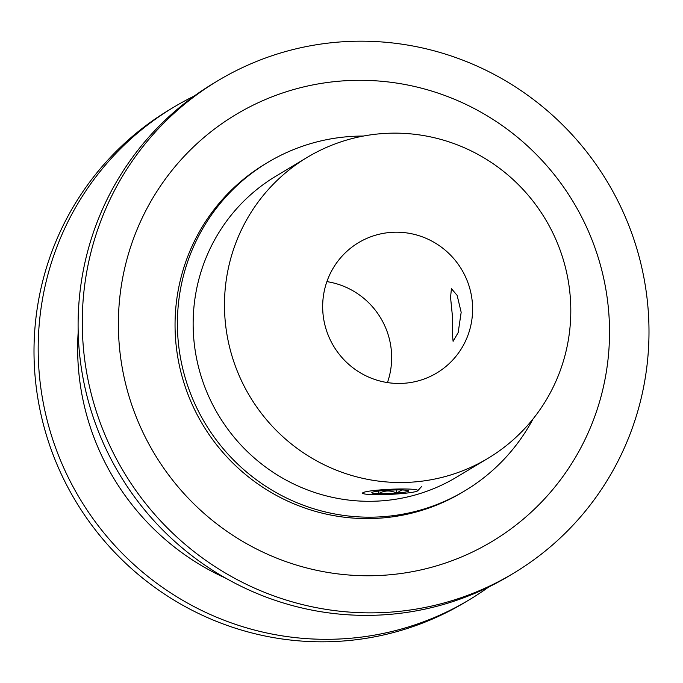 <?xml version="1.0" encoding="UTF-8"?>
<svg xmlns="http://www.w3.org/2000/svg" width="683" height="683" viewBox="0 0 683 683"><rect width="100%" height="100%" fill="white"/><g stroke="black" fill="none" stroke-linecap="round" stroke-linejoin="round"><path stroke-width="1.02" d="M452.556 317.45L450.549 297.327L451.437 288.696L457.14 295.38L461.17 312.285L458.182 332.561L453.094 341.329L452.436 334.491L452.556 317.45M394.074 232.237A76.001 74.601 59 0 0 358.549 242.653A76.001 74.601 59 0 0 325.97 328.847A76.001 74.601 59 0 0 401.203 383.419A76.001 74.601 59 0 0 436.727 373.003A76.001 74.601 59 0 0 469.306 286.809A76.001 74.601 59 0 0 394.074 232.237M405.873 482.429A175.531 172.304 59 0 0 487.927 458.361A175.531 172.304 59 0 0 563.168 259.275A175.531 172.304 59 0 0 389.404 133.228A175.531 172.304 59 0 0 307.35 157.295A175.531 172.304 59 0 0 232.109 356.381A175.531 172.304 59 0 0 405.873 482.429M307.35 157.295L276.017 176.094A175.531 172.304 59 0 0 200.776 375.172A175.531 172.304 59 0 0 374.54 501.22A175.531 172.304 59 0 0 456.594 477.152L487.927 458.361M363.365 136.062A191.488 187.97 59 0 0 357.32 136.148A191.488 187.97 59 0 0 267.813 162.409A191.488 187.97 59 0 0 185.725 379.586A191.488 187.97 59 0 0 375.291 517.091A191.488 187.97 59 0 0 464.799 490.838A191.488 187.97 59 0 0 533.039 418.944M387.44 382.574A76.001 74.601 59 0 0 326.892 281.627M267.813 162.409L265.465 163.818A191.488 187.97 59 0 0 183.377 381.003A191.488 187.97 59 0 0 372.935 518.499A191.488 187.97 59 0 0 462.451 492.247L464.799 490.838M352.163 41.322A287.236 281.951 59 0 0 217.894 80.705A287.236 281.951 59 0 0 94.766 406.479A287.236 281.951 59 0 0 379.108 612.728A287.236 281.951 59 0 0 513.377 573.344A287.236 281.951 59 0 0 636.505 247.57A287.236 281.951 59 0 0 352.163 41.322M352.283 80.423A248.936 244.36 59 0 0 118.654 335.763A248.936 244.36 59 0 0 375.633 575.641A248.936 244.36 59 0 0 609.253 320.301A248.936 244.36 59 0 0 352.283 80.423M217.894 80.705L213.719 83.206A287.236 281.951 59 0 0 90.591 408.98A287.236 281.951 59 0 0 374.933 615.238A287.236 281.951 59 0 0 509.202 575.854L513.377 573.344M488.738 586.979A287.236 281.951 -121 0 1 469.281 599.794L465.106 602.295A287.236 281.951 -121 0 1 330.837 641.678A287.236 281.951 -121 0 1 46.495 435.43A287.236 281.951 -121 0 1 169.623 109.656L173.798 107.146A287.236 281.951 -121 0 1 194.262 96.021M469.281 599.794A287.236 281.951 -121 0 1 335.02 639.177A287.236 281.951 -121 0 1 50.67 432.92A287.236 281.951 -121 0 1 173.798 107.146M225.919 578.279A248.936 244.36 -121 0 1 78.186 331.972M393.22 490.018A18.424 1.69 177.3 0 0 383.735 490.539A18.424 1.69 177.3 0 0 372.047 492.392A18.424 1.69 177.3 0 0 371.868 492.528A18.424 1.69 177.3 0 0 378.519 493.672A18.424 1.69 177.3 0 0 396.678 493.1A18.424 1.69 177.3 0 0 408.366 491.248A18.424 1.69 177.3 0 0 408.528 490.804A18.424 1.69 177.3 0 0 401.894 489.967A18.424 1.69 177.3 0 0 393.22 490.018M394.731 489.105A27.662 2.536 177.3 0 0 362.707 493.357A27.662 2.536 177.3 0 0 385.682 494.535A27.662 2.536 177.3 0 0 417.731 490.761A27.662 2.536 177.3 0 0 394.731 489.105M402.039 489.788L396.678 493.1C390.471 490.104 384.418 490.292 378.519 493.672L378.391 491.077M396.524 489.942L396.678 493.1M417.731 490.761L421.761 486.364"/></g></svg>
